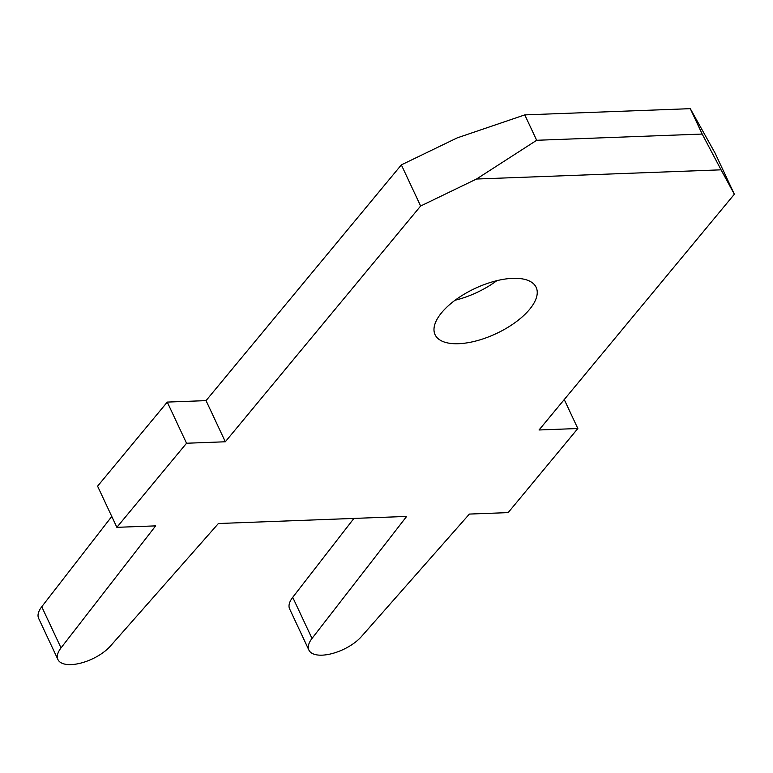 <?xml version="1.0" encoding="UTF-8"?>
<svg xmlns="http://www.w3.org/2000/svg" width="773" height="773" viewBox="0 0 773 773"><rect width="100%" height="100%" fill="white"/><g stroke="black" fill="none" stroke-linecap="round" stroke-linejoin="round"><path stroke-width="1.16" d="M536.675 140.28L702.184 134.058L690.289 108.664L524.78 114.887L536.675 140.28L476.506 179.027L721.064 169.828L734.35 194.226L539.042 429.981L577.827 428.522L564.251 399.554M524.78 114.887L457.23 137.874L401.351 164.881L420.628 206.024L476.506 179.027M529.582 309.374A55.811 24.949 -25.1 0 1 476.738 340.777A55.811 24.949 -25.1 0 1 435.073 334.699A55.811 24.949 -25.1 0 1 475.028 288.435A55.811 24.949 -25.1 0 1 536.153 287.353A55.811 24.949 -25.1 0 1 529.582 309.374M420.628 206.024L225.32 441.779L186.535 443.238L116.868 527.331L155.653 525.872L61.028 647.9A31.384 14.03 154.9 0 0 57.927 659.533A31.384 14.03 154.9 0 0 80.778 663.108A31.384 14.03 154.9 0 0 110.433 646.044L218.401 523.514L406.637 516.432L312.002 638.459A31.384 14.03 154.9 0 0 308.91 650.103A31.384 14.03 154.9 0 0 331.752 653.668A31.384 14.03 154.9 0 0 361.406 636.604L469.375 514.074L508.161 512.615L577.827 428.522M702.184 134.058L721.064 169.828M690.289 108.664L715.073 153.083L734.35 194.226M496.846 280.676A55.811 24.949 -25.1 0 1 455.104 300.233M353.908 518.412L292.725 597.316A31.384 14.03 154.9 0 0 289.633 608.95L308.91 650.103M111.776 516.451L41.752 606.747A31.384 14.03 154.9 0 0 38.65 618.39L57.927 659.533M401.351 164.881L206.043 400.627L167.258 402.086L97.591 486.178L116.868 527.331M225.32 441.779L206.043 400.627M186.535 443.238L167.258 402.086M61.028 647.9L41.752 606.747M312.002 638.459L292.725 597.316"/></g></svg>
